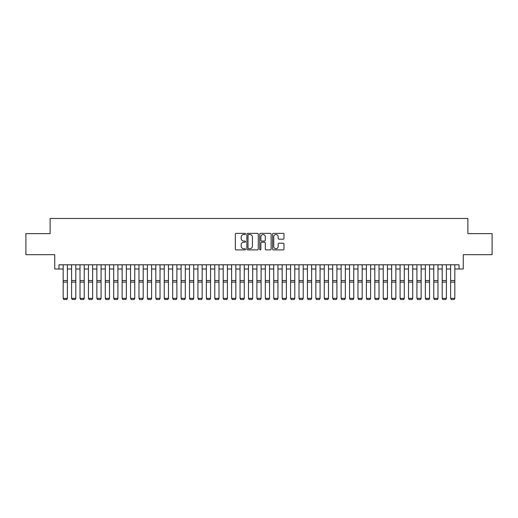 <?xml version="1.0" encoding="UTF-8"?>
<svg xmlns="http://www.w3.org/2000/svg" width="518" height="518" viewBox="0 0 518 518"><rect width="100%" height="100%" fill="white"/><g stroke="black" fill="none" stroke-linecap="round" stroke-linejoin="round"><path stroke-width="0.78" d="M245.526 233.942A0.576 0.576 0 0 0 244.943 233.365L236.163 233.365A0.829 0.829 0 0 0 235.334 234.188L235.334 249.067A0.829 0.829 0 0 0 236.163 249.896L244.943 249.896A0.576 0.576 0 0 0 245.526 249.32A0.576 0.576 0 0 0 244.943 248.737L243.81 248.737A2.648 2.648 0 0 1 241.161 246.095L241.161 244.852A2.648 2.648 0 0 1 243.81 242.21L244.943 242.21A0.576 0.576 0 0 0 245.526 241.628A0.576 0.576 0 0 0 244.943 241.051L243.81 241.051A2.648 2.648 0 0 1 241.161 238.403L241.161 237.166A2.648 2.648 0 0 1 243.81 234.518L244.943 234.518A0.576 0.576 0 0 0 245.526 233.942M283.165 239.193A0.829 0.829 0 0 0 283.987 238.364L283.987 234.188A0.829 0.829 0 0 0 283.165 233.365L273.407 233.365A0.829 0.829 0 0 0 272.578 234.188L272.578 249.067A0.829 0.829 0 0 0 273.407 249.896L283.165 249.896A0.829 0.829 0 0 0 283.987 249.067L283.987 244.03A0.829 0.829 0 0 0 283.165 243.201L278.988 243.201A0.829 0.829 0 0 0 278.16 244.03L278.16 246.529A2.214 2.214 0 0 1 275.952 248.737A2.214 2.214 0 0 1 273.737 246.529L273.737 236.732A2.214 2.214 0 0 1 275.952 234.518A2.214 2.214 0 0 1 278.16 236.732L278.16 238.364A0.829 0.829 0 0 0 278.988 239.193L283.165 239.193M58.961 269.004L58.961 264.795L459.039 264.795L459.039 269.004L463.254 269.004L463.254 254.688L492.1 254.688L492.1 233.631L467.883 233.631L467.883 218.466L50.117 218.466L50.117 233.631L25.9 233.631L25.9 254.688L54.746 254.688L54.746 269.004L63.17 269.004M258.275 234.188A0.829 0.829 0 0 0 257.452 233.365L247.695 233.365A0.829 0.829 0 0 0 246.866 234.188L246.866 249.067A0.829 0.829 0 0 0 247.695 249.896L257.452 249.896A0.829 0.829 0 0 0 258.275 249.067L258.275 234.188M260.548 233.365L270.305 233.365A0.829 0.829 0 0 1 271.134 234.188L271.134 249.067A0.829 0.829 0 0 1 270.305 249.896L266.129 249.896A0.829 0.829 0 0 1 265.307 249.067L265.307 243.033A0.829 0.829 0 0 0 264.478 242.21L261.707 242.21A0.829 0.829 0 0 0 260.878 243.033L260.878 249.32A0.576 0.576 0 0 1 260.301 249.896A0.576 0.576 0 0 1 259.725 249.32L259.725 234.188A0.829 0.829 0 0 1 260.548 233.365M67.385 269.004L71.594 269.004M75.803 269.004L80.018 269.004M84.227 269.004L88.442 269.004M92.651 269.004L96.86 269.004M101.075 269.004L105.283 269.004M109.499 269.004L113.707 269.004M117.916 269.004L122.131 269.004M126.34 269.004L130.555 269.004M134.764 269.004L138.973 269.004M143.188 269.004L147.397 269.004M151.612 269.004L155.821 269.004M160.03 269.004L164.245 269.004M168.454 269.004L172.669 269.004M176.878 269.004L181.086 269.004M185.302 269.004L189.51 269.004M193.726 269.004L197.934 269.004M202.149 269.004L206.358 269.004M210.567 269.004L214.782 269.004M218.991 269.004L223.206 269.004M227.415 269.004L231.624 269.004M235.839 269.004L240.048 269.004M244.263 269.004L248.472 269.004M252.68 269.004L256.896 269.004M261.104 269.004L265.32 269.004M269.528 269.004L273.737 269.004M277.952 269.004L282.161 269.004M286.376 269.004L290.585 269.004M294.794 269.004L299.009 269.004M303.218 269.004L307.433 269.004M311.642 269.004L315.851 269.004M320.066 269.004L324.274 269.004M328.49 269.004L332.698 269.004M336.914 269.004L341.122 269.004M345.331 269.004L349.546 269.004M353.755 269.004L357.97 269.004M362.179 269.004L366.388 269.004M370.603 269.004L374.812 269.004M379.027 269.004L383.236 269.004M387.445 269.004L391.66 269.004M395.869 269.004L400.084 269.004M404.293 269.004L408.501 269.004M412.716 269.004L416.925 269.004M421.14 269.004L425.349 269.004M429.558 269.004L433.773 269.004M437.982 269.004L442.197 269.004M446.406 269.004L450.615 269.004M454.83 269.004L459.039 269.004M248.601 234.518A0.576 0.576 0 0 0 248.025 235.101L248.025 248.161A0.576 0.576 0 0 0 248.601 248.737L249.805 248.737A2.648 2.648 0 0 0 252.447 246.095L252.447 237.166A2.648 2.648 0 0 0 249.805 234.518L248.601 234.518M265.307 236.771A2.214 2.214 0 0 0 263.092 234.563A2.214 2.214 0 0 0 260.878 236.771L260.878 240.222A0.829 0.829 0 0 0 261.707 241.051L264.478 241.051A0.829 0.829 0 0 0 265.307 240.222L265.307 236.771M67.385 264.795L67.385 298.485L66.751 299.534L63.805 299.475L66.751 299.534M63.805 299.534L63.17 298.336L67.385 298.336L66.751 299.475M63.17 264.795L63.17 298.336L63.805 299.475M75.803 264.795L75.803 298.485L75.175 299.534L72.222 299.475L75.175 299.534M72.222 299.534L71.594 298.336L75.803 298.336L75.175 299.475M71.594 264.795L71.594 298.336L72.222 299.475M84.227 264.795L84.227 298.485L83.599 299.534L80.646 299.475L83.599 299.534M80.646 299.534L80.018 298.336L84.227 298.336L83.599 299.475M80.018 264.795L80.018 298.336L80.646 299.475M92.651 264.795L92.651 298.485L92.016 299.534L89.07 299.475L92.016 299.534M89.07 299.534L88.442 298.336L92.651 298.336L92.016 299.475M88.442 264.795L88.442 298.336L89.07 299.475M101.075 264.795L101.075 298.485L100.44 299.534L97.494 299.475L100.44 299.534M97.494 299.534L96.86 298.336L101.075 298.336L100.44 299.475M96.86 264.795L96.86 298.336L97.494 299.475M109.499 264.795L109.499 298.485L108.864 299.534L105.918 299.475L108.864 299.534M105.918 299.534L105.283 298.336L109.499 298.336L108.864 299.475M105.283 264.795L105.283 298.336L105.918 299.475M117.916 264.795L117.916 298.485L117.288 299.534L114.342 299.475L117.288 299.534M114.342 299.534L113.707 298.336L117.916 298.336L117.288 299.475M113.707 264.795L113.707 298.336L114.342 299.475M126.34 264.795L126.34 298.485L125.712 299.534L122.76 299.475L125.712 299.534M122.76 299.534L122.131 298.336L126.34 298.336L125.712 299.475M122.131 264.795L122.131 298.336L122.76 299.475M134.764 264.795L134.764 298.485L134.13 299.534L131.183 299.475L134.13 299.534M131.183 299.534L130.555 298.336L134.764 298.336L134.13 299.475M130.555 264.795L130.555 298.336L131.183 299.475M143.188 264.795L143.188 298.485L142.554 299.534L139.607 299.475L142.554 299.534M139.607 299.534L138.973 298.336L143.188 298.336L142.554 299.475M138.973 264.795L138.973 298.336L139.607 299.475M151.612 264.795L151.612 298.485L150.978 299.534L148.031 299.475L150.978 299.534M148.031 299.534L147.397 298.336L151.612 298.336L150.978 299.475M147.397 264.795L147.397 298.336L148.031 299.475M160.03 264.795L160.03 298.485L159.402 299.534L156.455 299.475L159.402 299.534M156.455 299.534L155.821 298.336L160.03 298.336L159.402 299.475M155.821 264.795L155.821 298.336L156.455 299.475M168.454 264.795L168.454 298.485L167.826 299.534L164.873 299.475L167.826 299.534M164.873 299.534L164.245 298.336L168.454 298.336L167.826 299.475M164.245 264.795L164.245 298.336L164.873 299.475M176.878 264.795L176.878 298.485L176.249 299.534L173.297 299.475L176.249 299.534M173.297 299.534L172.669 298.336L176.878 298.336L176.249 299.475M172.669 264.795L172.669 298.336L173.297 299.475M185.302 264.795L185.302 298.485L184.667 299.534L181.721 299.475L184.667 299.534M181.721 299.534L181.086 298.336L185.302 298.336L184.667 299.475M181.086 264.795L181.086 298.336L181.721 299.475M193.726 264.795L193.726 298.485L193.091 299.534L190.145 299.475L193.091 299.534M190.145 299.534L189.51 298.336L193.726 298.336L193.091 299.475M189.51 264.795L189.51 298.336L190.145 299.475M202.149 264.795L202.149 298.485L201.515 299.534L198.569 299.475L201.515 299.534M198.569 299.534L197.934 298.336L202.149 298.336L201.515 299.475M197.934 264.795L197.934 298.336L198.569 299.475M210.567 264.795L210.567 298.485L209.939 299.534L206.986 299.475L209.939 299.534M206.986 299.534L206.358 298.336L210.567 298.336L209.939 299.475M206.358 264.795L206.358 298.336L206.986 299.475M218.991 264.795L218.991 298.485L218.363 299.534L215.41 299.475L218.363 299.534M215.41 299.534L214.782 298.336L218.991 298.336L218.363 299.475M214.782 264.795L214.782 298.336L215.41 299.475M227.415 264.795L227.415 298.485L226.78 299.534L223.834 299.475L226.78 299.534M223.834 299.534L223.206 298.336L227.415 298.336L226.78 299.475M223.206 264.795L223.206 298.336L223.834 299.475M235.839 264.795L235.839 298.485L235.204 299.534L232.258 299.475L235.204 299.534M232.258 299.534L231.624 298.336L235.839 298.336L235.204 299.475M231.624 264.795L231.624 298.336L232.258 299.475M244.263 264.795L244.263 298.485L243.628 299.534L240.682 299.475L243.628 299.534M240.682 299.534L240.048 298.336L244.263 298.336L243.628 299.475M240.048 264.795L240.048 298.336L240.682 299.475M252.68 264.795L252.68 298.485L252.052 299.534L249.106 299.475L252.052 299.534M249.106 299.534L248.472 298.336L252.68 298.336L252.052 299.475M248.472 264.795L248.472 298.336L249.106 299.475M261.104 264.795L261.104 298.485L260.476 299.534L257.524 299.475L260.476 299.534M257.524 299.534L256.896 298.336L261.104 298.336L260.476 299.475M256.896 264.795L256.896 298.336L257.524 299.475M269.528 264.795L269.528 298.485L268.894 299.534L265.948 299.475L268.894 299.534M265.948 299.534L265.32 298.336L269.528 298.336L268.894 299.475M265.32 264.795L265.32 298.336L265.948 299.475M277.952 264.795L277.952 298.485L277.318 299.534L274.372 299.475L277.318 299.534M274.372 299.534L273.737 298.336L277.952 298.336L277.318 299.475M273.737 264.795L273.737 298.336L274.372 299.475M286.376 264.795L286.376 298.485L285.742 299.534L282.796 299.475L285.742 299.534M282.796 299.534L282.161 298.336L286.376 298.336L285.742 299.475M282.161 264.795L282.161 298.336L282.796 299.475M294.794 264.795L294.794 298.485L294.166 299.534L291.22 299.475L294.166 299.534M291.22 299.534L290.585 298.336L294.794 298.336L294.166 299.475M290.585 264.795L290.585 298.336L291.22 299.475M303.218 264.795L303.218 298.485L302.59 299.534L299.637 299.475L302.59 299.534M299.637 299.534L299.009 298.336L303.218 298.336L302.59 299.475M299.009 264.795L299.009 298.336L299.637 299.475M311.642 264.795L311.642 298.485L311.014 299.534L308.061 299.475L311.014 299.534M308.061 299.534L307.433 298.336L311.642 298.336L311.014 299.475M307.433 264.795L307.433 298.336L308.061 299.475M320.066 264.795L320.066 298.485L319.431 299.534L316.485 299.475L319.431 299.534M316.485 299.534L315.851 298.336L320.066 298.336L319.431 299.475M315.851 264.795L315.851 298.336L316.485 299.475M328.49 264.795L328.49 298.485L327.855 299.534L324.909 299.475L327.855 299.534M324.909 299.534L324.274 298.336L328.49 298.336L327.855 299.475M324.274 264.795L324.274 298.336L324.909 299.475M336.914 264.795L336.914 298.485L336.279 299.534L333.333 299.475L336.279 299.534M333.333 299.534L332.698 298.336L336.914 298.336L336.279 299.475M332.698 264.795L332.698 298.336L333.333 299.475M345.331 264.795L345.331 298.485L344.703 299.534L341.75 299.475L344.703 299.534M341.75 299.534L341.122 298.336L345.331 298.336L344.703 299.475M341.122 264.795L341.122 298.336L341.75 299.475M353.755 264.795L353.755 298.485L353.127 299.534L350.174 299.475L353.127 299.534M350.174 299.534L349.546 298.336L353.755 298.336L353.127 299.475M349.546 264.795L349.546 298.336L350.174 299.475M362.179 264.795L362.179 298.485L361.545 299.534L358.598 299.475L361.545 299.534M358.598 299.534L357.97 298.336L362.179 298.336L361.545 299.475M357.97 264.795L357.97 298.336L358.598 299.475M370.603 264.795L370.603 298.485L369.969 299.534L367.022 299.475L369.969 299.534M367.022 299.534L366.388 298.336L370.603 298.336L369.969 299.475M366.388 264.795L366.388 298.336L367.022 299.475M379.027 264.795L379.027 298.485L378.393 299.534L375.446 299.475L378.393 299.534M375.446 299.534L374.812 298.336L379.027 298.336L378.393 299.475M374.812 264.795L374.812 298.336L375.446 299.475M387.445 264.795L387.445 298.485L386.816 299.534L383.87 299.475L386.816 299.534M383.87 299.534L383.236 298.336L387.445 298.336L386.816 299.475M383.236 264.795L383.236 298.336L383.87 299.475M395.869 264.795L395.869 298.485L395.24 299.534L392.288 299.475L395.24 299.534M392.288 299.534L391.66 298.336L395.869 298.336L395.24 299.475M391.66 264.795L391.66 298.336L392.288 299.475M404.293 264.795L404.293 298.485L403.658 299.534L400.712 299.475L403.658 299.534M400.712 299.534L400.084 298.336L404.293 298.336L403.658 299.475M400.084 264.795L400.084 298.336L400.712 299.475M412.716 264.795L412.716 298.485L412.082 299.534L409.136 299.475L412.082 299.534M409.136 299.534L408.501 298.336L412.716 298.336L412.082 299.475M408.501 264.795L408.501 298.336L409.136 299.475M421.14 264.795L421.14 298.485L420.506 299.534L417.56 299.475L420.506 299.534M417.56 299.534L416.925 298.336L421.14 298.336L420.506 299.475M416.925 264.795L416.925 298.336L417.56 299.475M429.558 264.795L429.558 298.485L428.93 299.534L425.984 299.475L428.93 299.534M425.984 299.534L425.349 298.336L429.558 298.336L428.93 299.475M425.349 264.795L425.349 298.336L425.984 299.475M437.982 264.795L437.982 298.485L437.354 299.534L434.401 299.475L437.354 299.534M434.401 299.534L433.773 298.336L437.982 298.336L437.354 299.475M433.773 264.795L433.773 298.336L434.401 299.475M446.406 264.795L446.406 298.485L445.778 299.534L442.825 299.475L445.778 299.534M442.825 299.534L442.197 298.336L446.406 298.336L445.778 299.475M442.197 264.795L442.197 298.336L442.825 299.475M454.83 264.795L454.83 298.485L454.195 299.534L451.249 299.475L454.195 299.534M451.249 299.534L450.615 298.336L454.83 298.336L454.195 299.475M450.615 264.795L450.615 298.336L451.249 299.475M67.385 280.516L63.17 280.516M67.385 282.109L63.17 282.109M75.803 280.516L71.594 280.516M75.803 282.109L71.594 282.109M84.227 280.516L80.018 280.516M84.227 282.109L80.018 282.109M92.651 280.516L88.442 280.516M92.651 282.109L88.442 282.109M101.075 280.516L96.86 280.516M101.075 282.109L96.86 282.109M109.499 280.516L105.283 280.516M109.499 282.109L105.283 282.109M117.916 280.516L113.707 280.516M117.916 282.109L113.707 282.109M126.34 280.516L122.131 280.516M126.34 282.109L122.131 282.109M134.764 280.516L130.555 280.516M134.764 282.109L130.555 282.109M143.188 280.516L138.973 280.516M143.188 282.109L138.973 282.109M151.612 280.516L147.397 280.516M151.612 282.109L147.397 282.109M160.03 280.516L155.821 280.516M160.03 282.109L155.821 282.109M168.454 280.516L164.245 280.516M168.454 282.109L164.245 282.109M176.878 280.516L172.669 280.516M176.878 282.109L172.669 282.109M185.302 280.516L181.086 280.516M185.302 282.109L181.086 282.109M193.726 280.516L189.51 280.516M193.726 282.109L189.51 282.109M202.149 280.516L197.934 280.516M202.149 282.109L197.934 282.109M210.567 280.516L206.358 280.516M210.567 282.109L206.358 282.109M218.991 280.516L214.782 280.516M218.991 282.109L214.782 282.109M227.415 280.516L223.206 280.516M227.415 282.109L223.206 282.109M235.839 280.516L231.624 280.516M235.839 282.109L231.624 282.109M244.263 280.516L240.048 280.516M244.263 282.109L240.048 282.109M252.68 280.516L248.472 280.516M252.68 282.109L248.472 282.109M261.104 280.516L256.896 280.516M261.104 282.109L256.896 282.109M269.528 280.516L265.32 280.516M269.528 282.109L265.32 282.109M277.952 280.516L273.737 280.516M277.952 282.109L273.737 282.109M286.376 280.516L282.161 280.516M286.376 282.109L282.161 282.109M294.794 280.516L290.585 280.516M294.794 282.109L290.585 282.109M303.218 280.516L299.009 280.516M303.218 282.109L299.009 282.109M311.642 280.516L307.433 280.516M311.642 282.109L307.433 282.109M320.066 280.516L315.851 280.516M320.066 282.109L315.851 282.109M328.49 280.516L324.274 280.516M328.49 282.109L324.274 282.109M336.914 280.516L332.698 280.516M336.914 282.109L332.698 282.109M345.331 280.516L341.122 280.516M345.331 282.109L341.122 282.109M353.755 280.516L349.546 280.516M353.755 282.109L349.546 282.109M362.179 280.516L357.97 280.516M362.179 282.109L357.97 282.109M370.603 280.516L366.388 280.516M370.603 282.109L366.388 282.109M379.027 280.516L374.812 280.516M379.027 282.109L374.812 282.109M387.445 280.516L383.236 280.516M387.445 282.109L383.236 282.109M395.869 280.516L391.66 280.516M395.869 282.109L391.66 282.109M404.293 280.516L400.084 280.516M404.293 282.109L400.084 282.109M412.716 280.516L408.501 280.516M412.716 282.109L408.501 282.109M421.14 280.516L416.925 280.516M421.14 282.109L416.925 282.109M429.558 280.516L425.349 280.516M429.558 282.109L425.349 282.109M437.982 280.516L433.773 280.516M437.982 282.109L433.773 282.109M446.406 280.516L442.197 280.516M446.406 282.109L442.197 282.109M454.83 280.516L450.615 280.516M454.83 282.109L450.615 282.109"/></g></svg>

